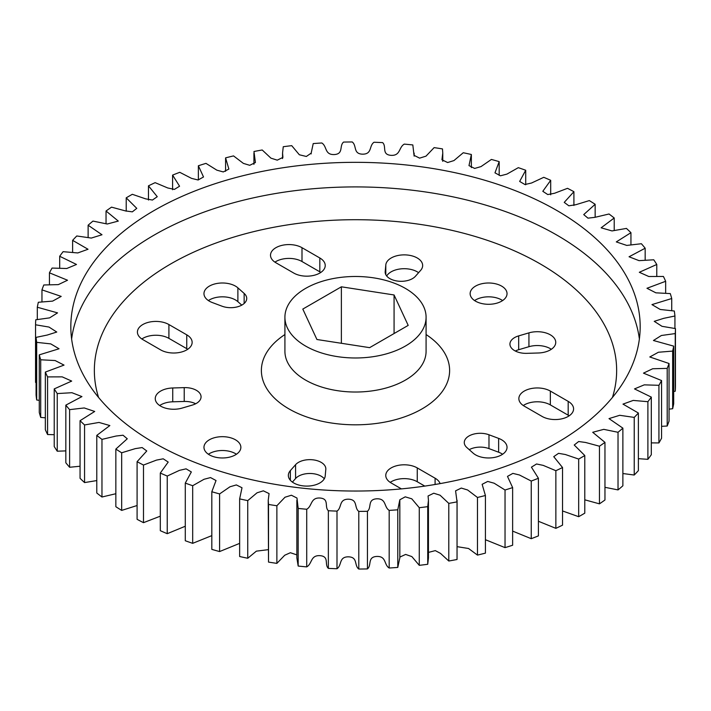 <?xml version="1.0" encoding="UTF-8"?>
<svg xmlns="http://www.w3.org/2000/svg" width="711" height="711" viewBox="0 0 711 711"><rect width="100%" height="100%" fill="white"/><g stroke="black" fill="none" stroke-linecap="round" stroke-linejoin="round"><path stroke-width="1.07" d="M305.588 346.053A70.585 40.749 0 0 0 382.509 354.878A70.585 40.749 0 0 0 426.085 317.23A70.585 40.749 0 0 0 405.412 288.417A70.585 40.749 0 0 0 328.491 279.583A70.585 40.749 0 0 0 284.915 317.23A70.585 40.749 0 0 0 305.588 346.053M184.22 387.628A15.998 9.234 180 0 1 201.062 396.854A15.998 9.234 180 0 1 196.369 403.386A15.998 9.234 180 0 1 192.326 405.083L182.069 408.096A18.442 10.647 0 0 1 155.256 398.604A18.442 10.647 0 0 1 172.737 387.975L184.22 387.628L184.22 401.457A15.998 9.234 180 0 1 195.667 403.768M186.744 349.892A18.442 10.647 0 0 0 192.139 342.355A18.442 10.647 0 0 0 186.744 334.828L168.907 324.536A18.442 10.647 180 0 0 148.812 322.225A18.442 10.647 180 0 0 137.419 332.064A18.442 10.647 180 0 0 142.822 339.591L160.65 349.892A18.442 10.647 0 0 0 186.744 349.892M187.722 349.279A18.442 10.647 0 0 0 186.744 348.657L186.744 334.828M244.149 293.421A15.998 9.234 180 0 1 246.726 298.451A15.998 9.234 180 0 1 242.042 304.983A15.998 9.234 180 0 1 222.019 306.192L212.367 302.575A18.442 10.647 0 0 1 203.968 293.643A18.442 10.647 0 0 1 217.175 283.431A18.442 10.647 0 0 1 237.883 287.848L244.149 293.421L244.149 303.481M319.826 273.051A18.442 10.647 0 0 0 325.229 265.523A18.442 10.647 0 0 0 319.826 257.986L301.997 247.695A18.442 10.647 180 0 0 281.894 245.384A18.442 10.647 180 0 0 270.509 255.222A18.442 10.647 180 0 0 275.912 262.759L293.741 273.051A18.442 10.647 0 0 0 319.826 273.051M320.812 272.437A18.442 10.647 0 0 0 319.826 271.824L319.826 257.986M415.42 276.277A15.998 9.234 180 0 1 412.478 278.614A15.998 9.234 180 0 1 395.049 280.614A15.998 9.234 180 0 1 385.166 272.082A15.998 9.234 180 0 1 385.193 271.602L385.797 264.963A18.442 10.647 0 0 1 404.692 254.876A18.442 10.647 0 0 1 422.663 265.523A18.442 10.647 0 0 1 420.645 270.358L415.42 276.277M501.628 454.853A18.442 10.647 0 0 0 507.032 447.326A18.442 10.647 0 0 0 498.633 438.394L488.981 434.776A15.998 9.234 0 0 0 472.637 434.403A15.998 9.234 0 0 0 464.274 442.518A15.998 9.234 0 0 0 466.851 447.548L473.117 453.12A18.442 10.647 0 0 0 501.628 454.853M502.615 454.24A18.442 10.647 0 0 0 498.633 452.223L488.981 448.605A15.998 9.234 0 0 0 469.233 449.663M568.178 416.433A18.442 10.647 0 0 0 573.581 408.905A18.442 10.647 0 0 0 568.178 401.368L550.35 391.077A18.442 10.647 0 0 0 530.246 388.766A18.442 10.647 0 0 0 518.861 398.604A18.442 10.647 0 0 0 524.256 406.141L542.093 416.433A18.442 10.647 0 0 0 568.178 416.433M569.155 415.819A18.442 10.647 0 0 0 568.178 415.206L550.35 404.906A18.442 10.647 0 0 0 523.278 405.528M440.118 483.613A18.442 10.647 0 0 0 435.088 478.21L417.259 467.918A18.442 10.647 0 0 0 397.156 465.607A18.442 10.647 0 0 0 385.771 475.446A18.442 10.647 0 0 0 391.174 482.973L401.413 488.892M319.826 482.973A18.442 10.647 0 0 0 325.203 476.006L325.807 469.367A15.998 9.234 0 0 0 325.834 468.887A15.998 9.234 0 0 0 313.569 459.901A15.998 9.234 0 0 0 295.58 464.692L290.355 470.611A18.442 10.647 0 0 0 288.337 475.446A18.442 10.647 0 0 0 299.731 485.284A18.442 10.647 0 0 0 319.826 482.973M550.35 349.892A18.442 10.647 0 0 0 555.744 342.355A18.442 10.647 0 0 0 528.931 332.872L518.675 335.885A15.998 9.234 0 0 0 509.938 344.115A15.998 9.234 0 0 0 526.78 353.34L538.263 352.994A18.442 10.647 0 0 0 550.35 349.892M551.327 349.279A18.442 10.647 0 0 0 528.931 346.701L518.675 349.714A15.998 9.234 0 0 0 515.333 351.03M475.543 286.115A18.442 10.647 0 0 0 470.14 293.643A18.442 10.647 0 0 0 481.534 303.481A18.442 10.647 0 0 0 501.628 301.18A18.442 10.647 0 0 0 507.032 293.643A18.442 10.647 0 0 0 495.647 283.805A18.442 10.647 0 0 0 475.543 286.115M502.615 300.557A18.442 10.647 0 0 0 475.543 299.944A18.442 10.647 0 0 0 474.566 300.557M209.372 439.789A18.442 10.647 0 0 0 203.968 447.326A18.442 10.647 0 0 0 215.353 457.164A18.442 10.647 0 0 0 235.457 454.853A18.442 10.647 0 0 0 240.86 447.326A18.442 10.647 0 0 0 229.466 437.487A18.442 10.647 0 0 0 209.372 439.789M236.434 454.24A18.442 10.647 0 0 0 209.372 453.627A18.442 10.647 0 0 0 208.385 454.24M556.793 210.465A284.676 164.357 0 0 0 246.557 174.844A284.676 164.357 0 0 0 70.824 326.687A284.676 164.357 0 0 0 154.207 442.9A284.676 164.357 0 0 0 464.443 478.53A284.676 164.357 0 0 0 640.176 326.687A284.676 164.357 0 0 0 556.793 210.465M121.67 452.783L135.277 448.632L142.147 447.566L146.768 450.978L137.09 461.688A319.968 184.736 0 0 0 143.489 465.047L156.482 460.106L163.228 458.808L168.196 462.07L160.304 473.055A319.968 184.736 0 0 0 167.236 476.05L179.474 470.353L186.086 468.842L191.348 471.944L185.287 483.107A319.968 184.736 0 0 0 192.681 485.711L204.048 479.267L210.527 477.579L216.028 480.529L211.816 491.745A319.968 184.736 0 0 0 219.601 493.923L229.991 486.777L236.345 484.929L242.007 487.755L239.643 498.882A319.968 184.736 0 0 0 247.748 500.624L257.053 492.794L263.363 490.83L269.069 493.585L268.234 500.268L268.518 504.455A319.968 184.736 0 0 0 276.872 505.752L284.995 497.229L291.394 495.229L296.976 498.047L298.176 508.427A319.968 184.736 0 0 0 306.717 509.254C312.369 506.063 310.325 497.478 320.012 498.029C329.655 498.82 324.163 506.872 328.358 510.747A319.968 184.736 0 0 0 336.996 511.111C342.098 507.61 338.649 499.184 348.39 499.193C358.113 499.46 353.971 507.778 358.788 511.405A319.968 184.736 0 0 0 367.436 511.289C371.951 507.53 367.125 499.335 376.821 498.802C386.553 498.527 383.798 507.041 389.184 510.391A319.968 184.736 0 0 0 397.778 509.796L399.822 499.78L405.234 496.838L411.785 498.82L419.277 507.707A319.968 184.736 0 0 0 427.738 506.65L428.449 500.268L428.066 495.985L433.746 493.221L440.065 495.212L448.792 503.388A319.968 184.736 0 0 0 457.04 501.868L455.582 490.848L461.279 488.066L467.607 489.977L477.463 497.469A319.968 184.736 0 0 0 485.417 495.505L482.129 484.315L487.719 481.436L494.136 483.204L505.032 490.003A319.968 184.736 0 0 0 512.631 487.604L507.485 476.397L512.88 473.384L519.421 474.984L531.241 481.054A319.968 184.736 0 0 0 538.414 478.254L531.428 467.163L536.556 463.981L543.231 465.385L555.86 470.709A319.968 184.736 0 0 0 562.534 467.527L553.745 456.666L558.544 453.334L565.361 454.516L578.674 459.066A319.968 184.736 0 0 0 584.789 455.529L574.23 445.015L578.665 441.522L585.597 442.473L599.453 446.215A319.968 184.736 0 0 0 604.963 442.366L592.707 432.288L603.763 429.355L618.028 432.288A319.968 184.736 0 0 0 622.88 428.146L609.007 418.61L619.69 415.295L634.23 417.401A319.968 184.736 0 0 0 638.38 413.02L622.978 404.115L633.225 400.417L647.899 401.697A319.968 184.736 0 0 0 651.312 397.102L634.505 388.908L644.255 384.855L658.928 385.309A319.968 184.736 0 0 0 661.568 380.545L643.473 373.142L652.68 368.751L667.202 368.387A319.968 184.736 0 0 0 669.042 363.508L649.801 356.975L658.395 352.247L672.659 351.092A319.968 184.736 0 0 0 673.69 346.133L653.445 340.498L661.39 335.494L675.246 333.575A319.968 184.736 0 0 0 675.45 328.58L661.994 326.313L654.236 321.336L663.763 318.324L674.935 316.004A319.968 184.736 0 0 0 674.312 311.018L660.226 309.472L651.96 304.601L671.726 298.522A319.968 184.736 0 0 0 670.286 293.59L655.88 292.825L646.966 288.275L665.656 281.289A319.968 184.736 0 0 0 663.416 276.463L648.796 276.508L639.313 272.286L656.777 264.474A319.968 184.736 0 0 0 653.756 259.791L639.065 260.653L629.057 256.778L645.17 248.219A319.968 184.736 0 0 0 641.393 243.731L626.764 245.419L616.295 241.909L630.941 232.684A319.968 184.736 0 0 0 626.435 228.418L612.011 230.933L601.142 227.804L614.215 217.993A319.968 184.736 0 0 0 609.034 213.993L594.947 217.335L587.97 218.153L583.731 214.598L595.151 204.288A319.968 184.736 0 0 0 589.33 200.591L575.723 204.741L568.853 205.808L564.232 202.386L573.91 191.686A319.968 184.736 0 0 0 567.511 188.326L554.518 193.268L547.772 194.565L542.804 191.303L550.696 180.31A319.968 184.736 0 0 0 543.764 177.315L531.526 183.02L524.914 184.522L519.652 181.429L525.713 170.258A319.968 184.736 0 0 0 518.319 167.663L506.952 174.097L500.473 175.795L494.972 172.844L499.184 161.628A319.968 184.736 0 0 0 491.399 159.442L481.009 166.596L474.655 168.436L468.993 165.619L471.357 154.491A319.968 184.736 0 0 0 463.252 152.741L453.947 160.579L447.637 162.535L441.931 159.779L442.766 153.096L442.482 148.91A319.968 184.736 0 0 0 434.128 147.621L426.005 156.144L419.606 158.144L414.024 155.327L412.824 144.946A319.968 184.736 0 0 0 404.283 144.111C398.631 147.31 400.675 155.887 390.988 155.345C381.345 154.554 386.837 146.502 382.642 142.618A319.968 184.736 0 0 0 374.004 142.262C368.902 145.755 372.351 154.18 362.61 154.171C352.887 153.914 357.029 145.595 352.212 141.96A319.968 184.736 0 0 0 343.564 142.084C339.049 145.844 343.875 154.038 334.179 154.563C324.447 154.838 327.202 146.333 321.816 142.982A319.968 184.736 0 0 0 313.222 143.578L311.169 153.141L306.343 156.473L299.34 154.767L291.723 145.657A319.968 184.736 0 0 0 283.262 146.724L282.551 153.096L282.934 157.389L277.254 160.153L270.935 158.162L262.208 149.985A319.968 184.736 0 0 0 253.96 151.505L255.418 162.526L249.721 165.308L243.393 163.397L233.537 155.905A319.968 184.736 0 0 0 225.583 157.869L228.871 169.058L223.281 171.938L216.864 170.169L205.968 163.37A319.968 184.736 0 0 0 198.369 165.761L203.515 176.968L198.12 179.99L191.579 178.39L179.759 172.311A319.968 184.736 0 0 0 172.586 175.11L179.572 186.211L174.444 189.384L167.769 187.98L155.14 182.656A319.968 184.736 0 0 0 148.466 185.838L157.255 196.698L152.456 200.04L145.639 198.858L132.326 194.307A319.968 184.736 0 0 0 126.211 197.836L136.77 208.359L132.335 211.851L125.403 210.9L111.547 207.15A319.968 184.736 0 0 0 106.037 211.007L118.293 221.085L107.237 224.009L92.972 221.085A319.968 184.736 0 0 0 88.12 225.218L101.993 234.754L91.31 238.069L76.77 235.972A319.968 184.736 0 0 0 72.62 240.354L88.022 249.259L77.775 252.947L63.101 251.676A319.968 184.736 0 0 0 59.688 256.271L76.495 264.465L66.745 268.509L52.072 268.065A319.968 184.736 0 0 0 49.432 272.82L67.527 280.232L58.32 284.622L43.798 284.978A319.968 184.736 0 0 0 41.958 289.866L61.199 296.398L52.605 301.117L38.341 302.273A319.968 184.736 0 0 0 37.31 307.241L57.555 312.876L49.61 317.87L35.754 319.79A319.968 184.736 0 0 0 35.55 324.785L49.006 327.06L56.764 332.037L47.237 335.05L36.065 337.37A319.968 184.736 0 0 0 36.688 342.355L50.774 343.893L59.04 348.772L39.274 354.851A319.968 184.736 0 0 0 40.714 359.784L55.12 360.539L64.034 365.099L45.344 372.075A319.968 184.736 0 0 0 47.584 376.91L62.204 376.866L71.687 381.087L54.223 388.899A319.968 184.736 0 0 0 57.244 393.574L71.935 392.712L81.943 396.587L65.83 405.146A319.968 184.736 0 0 0 69.607 409.643L84.236 407.954L94.705 411.456L80.059 420.69A319.968 184.736 0 0 0 84.565 424.956L98.989 422.441L109.858 425.56L96.785 435.381A319.968 184.736 0 0 0 101.966 439.38L116.053 436.039L123.03 435.221L127.269 438.776L115.849 449.085L115.849 506.712A319.968 184.736 0 0 0 121.67 510.409L121.67 452.783A319.968 184.736 180 0 1 115.849 449.085M137.09 461.688L137.09 519.314A319.968 184.736 0 0 0 143.489 522.674L143.489 465.047M121.67 510.409L137.09 505.521M160.304 473.055L160.304 530.69A319.968 184.736 0 0 0 167.236 533.685L167.236 476.05M143.489 522.674L160.304 516.177M185.287 483.107L185.287 540.742A319.968 184.736 0 0 0 192.681 543.337L192.681 485.711M167.236 533.685L185.287 526.238M211.816 491.745L211.816 549.372A319.968 184.736 0 0 0 219.601 551.558L219.601 493.923M192.681 543.337L211.816 535.623M239.643 498.882L239.643 556.509A319.968 184.736 0 0 0 247.748 558.259L247.748 500.624M219.601 551.558L239.643 543.373M268.518 504.455L268.518 562.09A319.968 184.736 0 0 0 276.872 563.379L276.872 505.752M247.748 558.259L256.369 551.149L268.234 549.674M268.234 500.268L268.518 562.09M298.176 508.427L298.176 566.054A319.968 184.736 0 0 0 306.717 566.889L306.717 509.254M276.872 563.379L284.738 555.229L290.381 552.723L296.86 554.873M296.86 500.268L296.86 557.904L298.176 566.054M328.358 510.747L328.358 568.382A319.968 184.736 0 0 0 336.996 568.738L336.996 511.111M306.717 566.889C312.369 563.69 310.325 555.113 320.012 555.655C329.655 556.446 324.163 564.498 328.358 568.382M358.788 511.405L358.788 569.04A319.968 184.736 0 0 0 367.436 568.916L367.436 511.289M336.996 568.738C342.098 565.245 338.649 556.82 348.39 556.829C358.113 557.086 353.971 565.405 358.788 569.04M389.184 510.391L389.184 568.018A319.968 184.736 0 0 0 397.778 567.422L397.778 509.796M367.436 568.916C371.951 565.156 367.125 556.962 376.821 556.437C386.553 556.162 383.798 564.667 389.184 568.018M419.277 507.707L419.277 565.343A319.968 184.736 0 0 0 427.738 564.276L427.738 506.65M397.778 567.422L399.831 557.859L399.831 500.224M399.831 557.095L405.634 554.429L411.865 556.597L419.277 565.343M448.792 503.388L448.792 561.015A319.968 184.736 0 0 0 457.04 559.495L457.04 501.868M427.738 564.276L428.449 557.904L428.449 500.268M428.449 552.403L435.301 550.616L440.527 553.398L448.792 561.015M477.463 497.469L477.463 555.095A319.968 184.736 0 0 0 485.417 553.131L485.417 495.505M457.04 559.495L457.075 500.268M457.075 546.661L468.558 548.501L477.463 555.095M505.032 490.003L505.032 547.63A319.968 184.736 0 0 0 512.631 545.239L512.631 487.604M485.417 539.711L505.032 547.63M531.241 481.054L531.241 538.689A319.968 184.736 0 0 0 538.414 535.89L538.414 478.254M512.631 531.099L531.241 538.689M555.86 470.709L555.86 528.344A319.968 184.736 0 0 0 562.534 525.162L562.534 467.527M538.414 521.27L555.86 528.344M578.674 459.066L578.674 516.693A319.968 184.736 0 0 0 584.789 513.164L584.789 455.529M562.534 510.951L578.674 516.693M599.453 446.215L599.453 503.85A319.968 184.736 0 0 0 604.963 499.993L604.963 442.366M584.789 499.815L599.453 503.85M618.028 432.288L618.028 489.915A319.968 184.736 0 0 0 622.88 485.782L622.88 428.146M604.963 487.311L618.028 489.915M634.23 417.401L634.23 475.028A319.968 184.736 0 0 0 638.38 470.646L638.38 413.02M622.88 473.535L634.23 475.028M647.899 401.697L647.899 459.324A319.968 184.736 0 0 0 651.312 454.729L651.312 397.102M638.38 458.675L647.899 459.324M658.928 385.309L658.928 442.935A319.968 184.736 0 0 0 661.568 438.18L661.568 380.545M651.312 442.891L658.928 442.935M667.202 368.387L667.202 426.022A319.968 184.736 0 0 0 669.042 421.134L669.042 363.508M661.568 426.324L667.202 426.022M672.659 351.092L672.659 408.727A319.968 184.736 0 0 0 673.69 403.759L673.69 346.133M669.042 409.145L672.659 408.727M675.246 333.575L675.246 391.21A319.968 184.736 0 0 0 675.45 386.215L675.45 328.58M673.69 391.494L675.246 391.21M674.935 316.004L674.935 328.473M671.726 298.522L671.726 310.636M665.656 281.289L665.656 293.199M656.777 264.474L656.777 276.303M645.17 248.219L645.17 260.11M630.941 232.684L630.941 244.771M614.215 217.993L614.215 230.426M595.151 204.288L595.151 217.273M573.91 191.686L573.91 205.479M550.696 180.31L550.696 194.823M525.713 170.258L525.713 184.762M499.184 161.628L499.184 175.377M471.357 154.491L471.357 167.627M225.583 171.289L225.583 157.869M198.369 179.901L198.369 165.761M172.586 189.73L172.586 175.11M148.466 200.049L148.466 185.838M126.211 211.185L126.211 197.836M106.037 223.689L106.037 211.007M88.12 237.465L88.12 225.218M72.62 252.325L72.62 240.354M59.688 268.109L59.688 256.271M49.432 284.676L49.432 272.82M41.958 301.855L41.958 289.866M37.31 319.506L37.31 307.241M36.065 382.527L35.55 382.42L35.55 324.785M36.065 337.37L36.065 394.996A319.968 184.736 0 0 0 36.688 399.982L36.688 342.355M39.274 354.851L39.274 412.478A319.968 184.736 0 0 0 40.714 417.41L40.714 359.784M36.688 399.982L39.274 400.364M45.344 372.075L45.344 429.711A319.968 184.736 0 0 0 47.584 434.537L47.584 376.91M40.714 417.41L45.344 417.801M54.223 388.899L54.223 446.526A319.968 184.736 0 0 0 57.244 451.209L57.244 393.574M47.584 434.537L54.223 434.697M65.83 405.146L65.83 462.781A319.968 184.736 0 0 0 69.607 467.269L69.607 409.643M57.244 451.209L65.83 450.89M80.059 420.69L80.059 478.316A319.968 184.736 0 0 0 84.565 482.582L84.565 424.956M69.607 467.269L80.059 466.229M96.785 435.381L96.785 493.007A319.968 184.736 0 0 0 101.966 497.007L101.966 439.38M84.565 482.582L96.785 480.574M101.966 497.007L115.849 493.727M324.305 478.779A15.998 9.234 0 0 0 310.076 473.482A15.998 9.234 0 0 0 295.58 478.521L292.408 482.111M424.796 486.102L417.259 481.747A18.442 10.647 0 0 0 390.188 482.36M418.592 272.686A18.442 10.647 0 0 0 400.924 268.874A18.442 10.647 0 0 0 386.695 276.019M141.845 338.978A18.442 10.647 180 0 1 168.907 338.365L186.744 348.657M159.673 405.528A18.442 10.647 0 0 1 172.737 401.804L184.22 401.457M208.385 300.557A18.442 10.647 0 0 1 237.883 301.677L241.767 305.135M274.926 262.146A18.442 10.647 180 0 1 301.997 261.524L319.826 271.824M394.072 294.967L341.378 286.809L302.806 309.081L316.928 339.502L369.622 347.652L408.194 325.389L394.072 294.967L394.072 333.539M341.378 343.289L341.378 286.809M426.085 334.543A94.11 54.329 180 0 1 419.925 410.087A94.11 54.329 180 0 1 288.959 408.905A94.11 54.329 180 0 1 284.915 334.543M284.915 317.23L284.915 351.27A70.585 40.749 0 0 0 305.588 380.092A70.585 40.749 0 0 0 382.509 388.926A70.585 40.749 0 0 0 426.085 351.27L426.085 317.23M498.633 452.223L498.633 438.394M568.178 415.206L568.178 401.368M435.088 484.484L435.088 478.21M528.931 346.701L528.931 332.872M71.624 338.978A284.676 164.357 180 0 1 256.475 197.178A284.676 164.357 180 0 1 556.793 235.057A284.676 164.357 180 0 1 639.376 338.978M612.438 397.449A261.15 150.776 0 0 0 540.164 263.87A261.15 150.776 0 0 0 234.301 236.932A261.15 150.776 0 0 0 98.562 397.449M172.737 401.804L172.737 387.975M168.907 338.365L168.907 324.536M237.883 301.677L237.883 287.848M301.997 261.524L301.997 247.695M385.193 272.562L385.193 271.602M385.797 274.633L385.797 264.963M488.981 448.605L488.981 434.776M550.35 404.906L550.35 391.077M417.259 481.747L417.259 467.918M295.58 478.521L295.58 464.692M290.355 480.281L290.355 470.611M518.675 349.714L518.675 335.885M399.822 557.406L399.822 500.695M442.766 161.326L442.766 153.096M414.14 156.127L414.14 153.096M311.169 153.905L311.169 153.141M282.551 158.597L282.551 153.096M253.925 164.339L253.925 153.096"/></g></svg>
